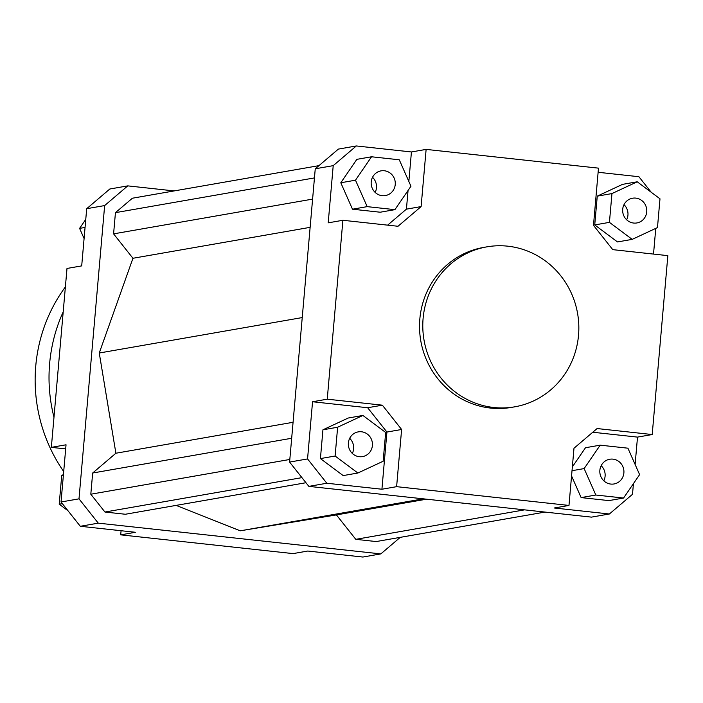 <?xml version="1.0" encoding="UTF-8"?>
<svg xmlns="http://www.w3.org/2000/svg" width="703" height="703" viewBox="0 0 703 703"><rect width="100%" height="100%" fill="white"/><g stroke="black" fill="none" stroke-linecap="round" stroke-linejoin="round"><path stroke-width="1.05" d="M109.817 189.01L86.697 208.703L104.65 205.566L127.77 185.873L109.817 189.01M86.697 208.703L81.697 265.892L66.996 268.458L51.345 447.363L66.038 444.797L61.038 501.986L80.309 526.283L98.262 523.146L79 498.849L61.038 501.986M79 498.849L104.65 205.566M400.253 537.356L380.824 553.902L98.262 523.146M127.77 185.873L174.177 190.926M176.128 505.395L240.224 530.809L336.421 514.912L355.78 539.333L376.202 541.556L545.018 512.074M318.942 165.644L132.392 198.22L115.441 212.657L113.587 233.862L132.946 258.273L99.255 353.011L115.89 453.233L92.664 473.014L90.81 494.209L104.94 512.03L125.362 514.253L305.963 482.724M80.309 526.283L135.407 532.285L120.714 534.851L293.081 553.604L307.773 551.038L362.871 557.04L380.824 553.902M120.714 534.851L121.074 530.721M356.324 145.96L338.371 149.098L315.252 168.79L289.592 462.073L308.863 486.379L326.825 483.242L307.554 458.936L312.554 401.747L327.246 399.181L342.897 220.276L328.204 222.842L333.213 165.653L356.324 145.96L411.431 151.962L426.123 149.396L598.481 168.149L593.481 225.338L612.752 249.644L667.85 255.637L652.199 434.542L637.507 437.108L635.117 464.455M633.438 483.629L632.498 494.297L609.387 513.99L591.425 517.127L308.863 486.379M655.767 228.387L653.518 254.082M598.121 172.279L638.895 176.717L651.206 192.244M307.554 458.936L289.592 462.073M315.252 168.79L333.213 165.653M320.419 458.584L322.941 429.797L348.213 418.021L362.906 415.455L337.633 427.231L335.111 456.019L320.419 458.584L343.178 475.588L357.871 473.022L383.153 461.247L385.666 432.459L362.906 415.455M312.554 401.747L367.66 407.74L386.922 432.046L381.922 489.235L326.825 483.242M394.91 209.652L380.218 212.218L352.484 209.204L340.797 182.762L356.852 159.344L371.544 156.778L355.49 180.196L367.177 206.638L394.91 209.652L410.956 186.233L399.278 159.792L371.544 156.778M387.643 225.145L406.422 209.151L408.056 190.469M411.431 151.962L408.847 181.453M652.199 434.542L597.102 428.549L573.982 448.242L568.982 505.431L396.615 486.669L381.922 489.235M609.387 513.99L554.289 507.997L568.982 505.431M386.922 432.046L401.615 429.48L382.353 405.174L367.66 407.74M327.246 399.181L382.353 405.174M342.897 220.276L398.003 226.278L421.115 206.585L406.422 209.151M426.123 149.396L421.115 206.585M372.52 177.297A12.549 12.039 -99.9 0 1 376.465 187.798A12.549 12.039 -99.9 0 1 375.156 192.411M395.235 184.52A12.549 12.039 -99.9 0 1 385.385 195.575A12.549 12.039 -99.9 0 1 371.36 185.284A12.549 12.039 -99.9 0 1 381.07 170.855A12.549 12.039 -99.9 0 1 395.235 184.52M349.681 438.321A12.549 12.039 -99.9 0 1 352.326 453.435M361.483 431.774A12.549 12.039 -99.9 0 1 372.441 443.848A12.549 12.039 -99.9 0 1 362.546 456.599A12.549 12.039 -99.9 0 1 348.53 446.308A12.549 12.039 -99.9 0 1 358.231 431.879A12.549 12.039 -99.9 0 1 361.483 431.774M601.162 465.685A12.549 12.039 -99.9 0 1 603.807 480.799M599.861 470.298A12.549 12.039 -99.9 0 1 609.712 459.244A12.549 12.039 -99.9 0 1 623.737 469.534A12.549 12.039 -99.9 0 1 614.027 483.963A12.549 12.039 -99.9 0 1 599.861 470.298M367.177 206.638L352.484 209.204M355.49 180.196L340.797 182.762M337.633 427.231L322.941 429.797M335.111 456.019L357.871 473.022M401.615 429.48L396.615 486.669M623.561 498.04L639.607 474.622L627.92 448.189L600.186 445.166L584.14 468.585L595.828 495.026L623.561 498.04L608.868 500.606L581.135 497.592L571.557 475.931M595.828 495.026L581.135 497.592M584.14 468.585L572.014 470.702M572.347 466.924L585.494 447.732L600.186 445.166M592.761 432.24L637.507 437.108M514.781 406.817L511.512 407.389A81.188 77.928 -99.9 0 1 420.781 340.814A81.188 77.928 -99.9 0 1 483.585 247.43L486.845 246.858A81.188 77.928 -99.9 0 1 507.874 246.191A81.188 77.928 -99.9 0 1 578.762 324.347A81.188 77.928 -99.9 0 1 514.781 406.817A81.188 77.928 -99.9 0 1 424.05 340.243A81.188 77.928 -99.9 0 1 486.845 246.858M624 204.661A12.549 12.039 -99.9 0 1 626.645 219.784M633.623 223.044A12.549 12.039 -99.9 0 1 622.665 210.97A12.549 12.039 -99.9 0 1 632.551 198.22A12.549 12.039 -99.9 0 1 646.575 208.51A12.549 12.039 -99.9 0 1 636.865 222.948A12.549 12.039 -99.9 0 1 633.623 223.044M657.472 227.587L659.985 198.808L637.226 181.796L611.953 193.58L609.431 222.359L632.19 239.371L657.472 227.587M632.19 239.371L617.498 241.937L594.738 224.925L597.26 196.146L622.533 184.362L637.226 181.796M609.431 222.359L594.738 224.925M611.953 193.58L597.26 196.146M84.088 238.545L79.588 228.378L85.063 227.421M79.588 228.378L85.766 219.371M67.998 510.756L59.21 504.192L61.732 475.413L63.384 475.123M59.21 504.192L62.356 503.647M61.732 475.413L63.428 474.613M65.678 448.918L51.345 447.363M524.596 509.851L355.78 539.333M426.519 499.183L336.421 514.912M423.347 498.831L240.224 530.809M310.128 227.341L132.946 258.273M302.237 317.571L99.255 353.011M312.598 199.107L113.587 233.862M314.452 177.912L115.441 212.657M301.93 477.636L104.94 512.03M289.821 459.463L90.81 494.209M291.675 438.259L92.664 473.014M293.072 422.292L115.89 453.233M65.388 286.929A155.003 148.772 80.1 0 0 63.701 471.555M63.2 311.851A155.003 148.772 80.1 0 0 53.982 417.266"/></g></svg>

